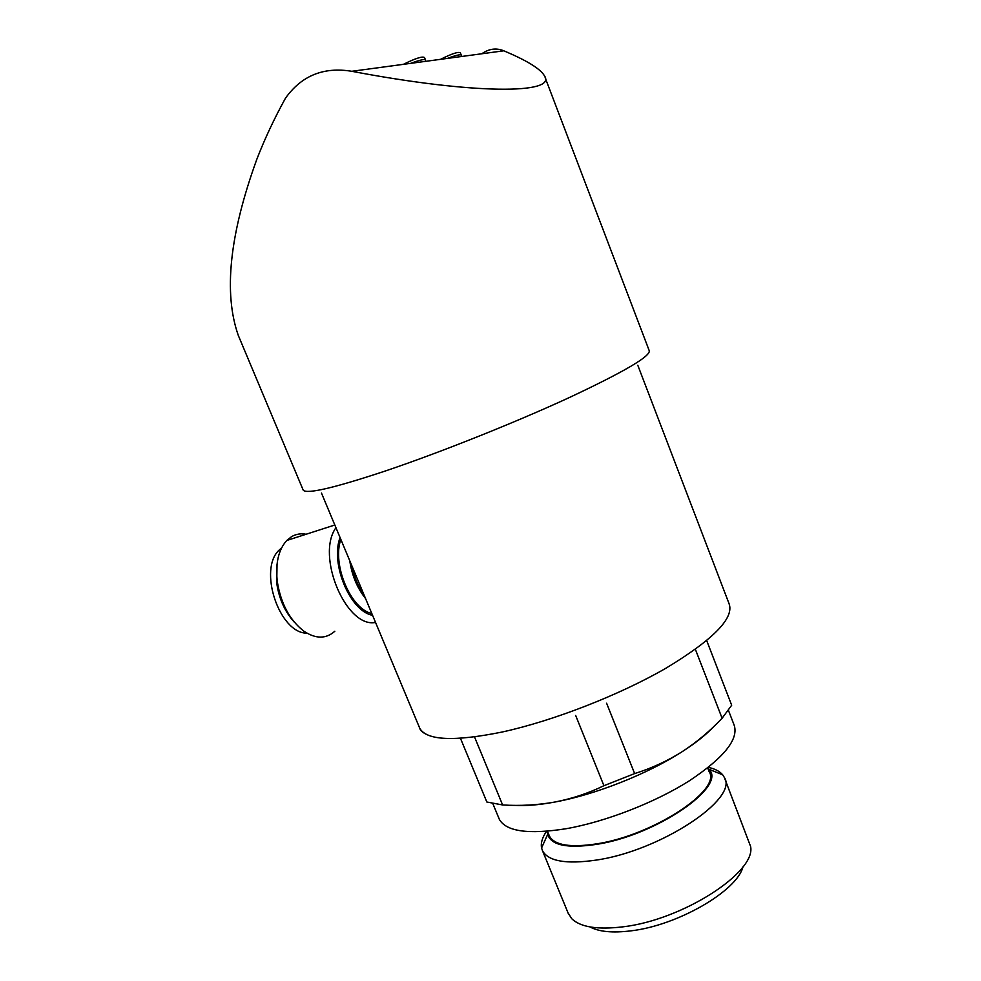 <?xml version="1.0" encoding="UTF-8"?>
<svg xmlns="http://www.w3.org/2000/svg" width="981" height="981" viewBox="0 0 981 981"><rect width="100%" height="100%" fill="white"/><g stroke="black" fill="none" stroke-linecap="round" stroke-linejoin="round"><path stroke-width="1.47" d="M695.652 650.023L722.102 718.239C709.815 731.25 696.351 742.494 681.734 751.961C647.19 774.168 595.16 794.696 554.927 802.029C539.01 804.972 525.546 806.075 514.51 805.352M706.712 640.618L731.679 705.241L722.102 718.239M474.792 737.565L502.615 804.96L486.846 802.017L460.457 738.301M713.837 726.516C706.222 734.659 695.517 743.144 681.734 751.961C667.031 761.17 651.335 768.381 634.646 773.58L603.916 785.707C588.428 793.249 572.095 798.681 554.927 802.029C537.649 805.094 520.212 806.063 502.615 804.96M481.818 53.759C488.979 48.707 496.3 47.713 503.78 50.804L351.787 71.294C323.644 66.647 301.523 75.635 285.434 98.259C274.116 118.836 264.576 139.192 256.814 159.314C229.542 234.434 223.374 293.16 238.322 335.477L302.97 489.58M447.483 58.394C455.92 55.243 460.518 54.176 461.278 55.181L460.383 52.864C458.568 51.466 451.959 53.624 440.543 59.326M410.671 63.36C419.696 60.013 424.638 58.897 425.496 60L424.552 57.597C422.566 56.052 415.527 58.308 403.424 64.329M351.787 71.294C474.314 94.617 557.331 94.176 544.443 75.782C540.298 68.744 526.748 60.417 503.78 50.804M606.601 703.218L634.646 773.58M575.675 715.468L603.916 785.707M728.478 710.452L733.935 724.554C739.294 738.705 724.395 757.479 689.238 780.876C654.842 802.642 605.338 821.857 566.098 828.724C528.403 834.647 506.147 831.52 499.341 819.331L498.655 817.676M547.423 831.214L547.68 834.365C551.04 845.279 567.177 848.639 596.105 844.433C656.044 835.554 727.534 786.222 708.883 769.239L707.693 767.939L709.14 771.667C721.967 789.913 652.954 835.493 596.522 843.881C570.268 847.817 554.584 845.242 549.47 836.18L548.968 834.941M708.405 767.375C715.014 768.834 719.76 771.311 722.666 774.806L724.285 777.369C739.183 798.46 660.483 850.968 595.945 860.129C566.172 864.384 548.367 861.269 542.53 850.809L541.573 847.976C540.617 843.096 542.272 837.541 546.527 831.299M724.885 778.926L750.575 846.395C756.51 872.084 682.678 919.982 623.009 926.824C597.552 929.89 580.445 927.18 571.69 918.67L567.974 912.735M742.997 866.787C737.172 890.846 677.797 925.426 631.102 930.834C612.733 933.115 599.023 931.815 589.973 926.935M364.687 596.485C358.482 587.361 354.129 576.938 351.627 565.215M371.799 613.493C350.72 609.127 331.897 564.455 340.836 539.391M372.559 615.295C350.266 611.519 330.082 563.621 340.064 537.563M375.539 622.432C346.293 628.429 315.6 555.786 335.956 527.717M334.828 631.237C326.06 639.06 315.747 639.048 303.889 631.188C289.702 620.139 280.836 603.585 277.28 581.525C275.305 563.376 278.469 549.703 286.759 540.482L291.541 536.668C295.992 534.081 300.848 533.284 306.109 534.253M294.288 622.113C284.895 611.776 279.045 598.802 276.74 583.18L277.034 564.112M306.955 633.174C279.18 633.419 257.77 568.747 279.426 549.826L281.584 547.913M637.797 365.263L728.993 603.511C734.634 617.822 713.653 639.367 666.062 668.135C619.416 695.112 553.026 720.949 502.162 732.022C454.289 741.71 426.845 740.508 419.831 728.429L419.12 726.749M545.129 77.585L649.14 350.45C651.507 355.76 624.75 371.529 568.857 397.771C514.265 422.934 439.476 452.744 384.932 471.125C334.202 487.937 306.967 494.289 303.227 490.206M365.533 598.508C357.207 588.073 351.958 575.491 349.763 560.776M321.474 493.063L419.831 728.429C420.187 730.293 422.247 732.206 425.987 734.156M492.854 803.66L499.341 819.331M547.435 831.214L549.47 836.18M547.68 834.365L541.573 847.976M708.883 769.239L722.666 774.806M542.53 850.809L568.624 914.317M334.828 525.007L286.759 540.482M276.74 583.18L277.28 581.525M280.897 549.36L279.426 549.826"/></g></svg>
